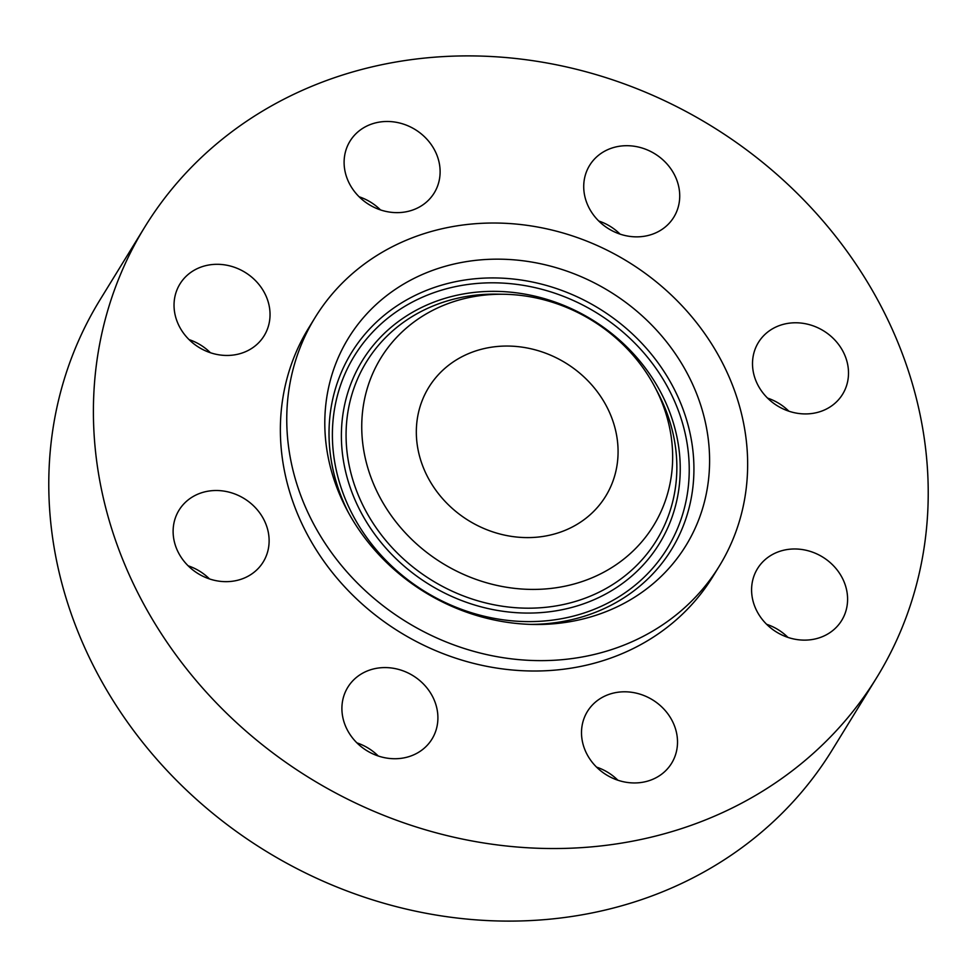 <?xml version="1.0" encoding="UTF-8"?>
<svg xmlns="http://www.w3.org/2000/svg" width="977" height="977" viewBox="0 0 977 977"><rect width="100%" height="100%" fill="white"/><g stroke="black" fill="none" stroke-linecap="round" stroke-linejoin="round"><path stroke-width="1.47" d="M183.859 503.876A49.424 44.038 31.6 0 0 179.023 510.189A49.424 44.038 31.6 0 0 194.35 571.105A49.424 44.038 31.6 0 0 258.392 568.284A49.424 44.038 31.6 0 0 263.216 561.97A49.424 44.038 31.6 0 0 247.889 501.054A49.424 44.038 31.6 0 0 183.859 503.876M209.481 578.921A49.424 44.038 31.6 0 0 188.146 565.805M773.906 171.805A429.746 382.911 31.6 0 0 144.743 227.104A429.746 382.911 31.6 0 0 247.718 732.628A429.746 382.911 31.6 0 0 876.882 677.33A429.746 382.911 31.6 0 0 773.906 171.805M144.743 227.104L100.118 299.67A429.746 382.911 31.6 0 0 203.094 805.195A429.746 382.911 31.6 0 0 832.257 749.896L876.882 677.33M453.621 509.591A103.855 92.534 31.6 0 0 605.667 496.231A103.855 92.534 31.6 0 0 580.778 374.057A103.855 92.534 31.6 0 0 428.732 387.429A103.855 92.534 31.6 0 0 453.621 509.591M662.455 287.018A237.252 211.398 31.6 0 0 315.095 317.549A237.252 211.398 31.6 0 0 371.956 596.642A237.252 211.398 31.6 0 0 719.304 566.11A237.252 211.398 31.6 0 0 662.455 287.018M315.095 317.549L308.708 327.93A237.252 211.398 31.6 0 0 365.569 607.022A237.252 211.398 31.6 0 0 712.917 576.491L719.304 566.11M342.158 713.186A49.424 44.038 31.6 0 0 380.419 756.674A49.424 44.038 31.6 0 0 432.005 739.039A49.424 44.038 31.6 0 0 437.647 713.125A49.424 44.038 31.6 0 0 399.385 669.636A49.424 44.038 31.6 0 0 347.812 687.271A49.424 44.038 31.6 0 0 342.158 713.186M599.255 769.62A49.424 44.038 31.6 0 0 671.614 763.257A49.424 44.038 31.6 0 0 659.768 705.125A49.424 44.038 31.6 0 0 587.409 711.488A49.424 44.038 31.6 0 0 599.255 769.62M804.547 640.13A49.424 44.038 31.6 0 0 841.686 620.444A49.424 44.038 31.6 0 0 839.573 573.352A49.424 44.038 31.6 0 0 794.631 548.976A49.424 44.038 31.6 0 0 757.493 568.663A49.424 44.038 31.6 0 0 759.605 615.742A49.424 44.038 31.6 0 0 804.547 640.13M837.777 400.558A49.424 44.038 31.6 0 0 842.601 394.244A49.424 44.038 31.6 0 0 827.275 333.328A49.424 44.038 31.6 0 0 763.232 336.149A49.424 44.038 31.6 0 0 758.408 342.463A49.424 44.038 31.6 0 0 773.735 403.367A49.424 44.038 31.6 0 0 837.777 400.558M679.467 191.248A49.424 44.038 31.6 0 0 641.205 147.759A49.424 44.038 31.6 0 0 589.62 165.394A49.424 44.038 31.6 0 0 583.977 191.309A49.424 44.038 31.6 0 0 622.239 234.798A49.424 44.038 31.6 0 0 673.825 217.163A49.424 44.038 31.6 0 0 679.467 191.248M422.369 134.814A49.424 44.038 31.6 0 0 350.01 141.164A49.424 44.038 31.6 0 0 361.856 199.308A49.424 44.038 31.6 0 0 434.215 192.945A49.424 44.038 31.6 0 0 422.369 134.814M217.077 264.303A49.424 44.038 31.6 0 0 179.939 283.989A49.424 44.038 31.6 0 0 182.052 331.069A49.424 44.038 31.6 0 0 226.994 355.457A49.424 44.038 31.6 0 0 264.132 335.77A49.424 44.038 31.6 0 0 262.019 288.679A49.424 44.038 31.6 0 0 217.077 264.303M620.077 234.126A49.424 44.038 31.6 0 0 598.742 220.997M617.867 780.22A49.424 44.038 31.6 0 0 615.144 777.692A49.424 44.038 31.6 0 0 596.532 767.104M380.468 209.896A49.424 44.038 31.6 0 0 377.745 207.38A49.424 44.038 31.6 0 0 359.133 196.78M787.938 637.395A49.424 44.038 31.6 0 0 766.603 624.279M210.397 352.721A49.424 44.038 31.6 0 0 189.062 339.605M788.854 411.195A49.424 44.038 31.6 0 0 767.519 398.079M378.258 756.003A49.424 44.038 31.6 0 0 356.923 742.874M708.41 480.611A198.075 176.495 31.6 0 0 538.535 263.326A198.075 176.495 31.6 0 0 325.988 403.037A198.075 176.495 31.6 0 0 346.847 509.676A198.075 176.495 31.6 0 0 533.515 624.462A198.075 176.495 31.6 0 0 708.41 480.611M362.699 410.487A160.045 142.605 31.6 0 0 499.968 586.053A160.045 142.605 31.6 0 0 671.7 473.173A160.045 142.605 31.6 0 0 654.846 387.002A160.045 142.605 31.6 0 0 504.022 294.26A160.045 142.605 31.6 0 0 362.699 410.487M333.487 416.239A183.688 163.672 -148.4 0 1 530.596 286.676A183.688 163.672 -148.4 0 1 688.138 488.182A183.688 163.672 -148.4 0 1 491.028 617.745A183.688 163.672 -148.4 0 1 333.487 416.239M348.435 512.62A187.84 167.372 -148.4 0 1 330.141 414.37A187.84 167.372 -148.4 0 1 531.696 281.877A187.84 167.372 -148.4 0 1 692.803 487.938A187.84 167.372 -148.4 0 1 530.181 624.376M342.426 418.058A174.431 155.416 31.6 0 0 492.029 609.404A174.431 155.416 31.6 0 0 679.198 486.375A174.431 155.416 31.6 0 0 529.607 295.017A174.431 155.416 31.6 0 0 342.426 418.058M654.846 387.002L657.912 392.827A170.279 151.716 -148.4 0 1 675.84 484.494A170.279 151.716 -148.4 0 1 493.129 604.604A170.279 151.716 -148.4 0 1 347.091 417.802A170.279 151.716 -148.4 0 1 497.44 294.15L504.022 294.26"/></g></svg>
